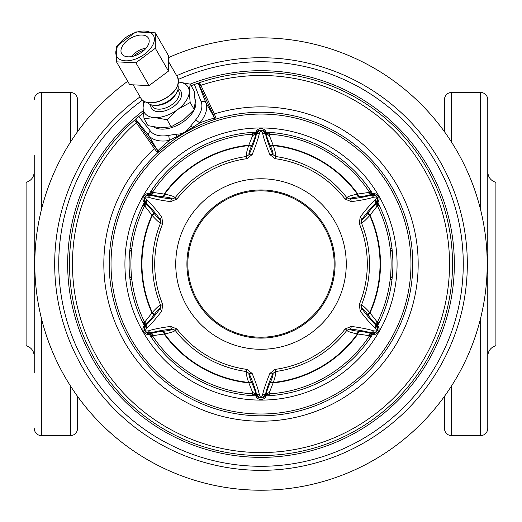 <?xml version="1.0" encoding="UTF-8"?>
<svg xmlns="http://www.w3.org/2000/svg" width="522" height="522" viewBox="0 0 522 522"><rect width="100%" height="100%" fill="white"/><g stroke="black" fill="none" stroke-linecap="round" stroke-linejoin="round"><path stroke-width="0.78" d="M41.46 318.498L41.46 435.687L70.372 435.687C74.757 435.263 77.171 432.849 77.595 428.464L77.595 396.426M77.595 131.635L77.595 99.604C77.171 95.213 74.757 92.799 70.372 92.374L70.372 142.278M34.23 372.63L34.23 155.432M34.23 264.034L34.23 236.022M34.23 292.039L34.23 347.15M34.23 171.875C33.904 177.219 31.189 180.723 26.1 182.374L26.1 345.688C31.189 347.339 33.904 350.843 34.23 356.187M487.77 356.187C488.096 350.843 490.81 347.339 495.9 345.688L495.9 182.374C490.81 180.723 488.096 177.219 487.77 171.875M444.405 396.426L444.405 428.464C444.829 432.849 447.243 435.263 451.628 435.687L451.628 385.791M480.54 209.57L480.54 92.374L451.628 92.374C447.243 92.799 444.829 95.213 444.405 99.604L444.405 131.635M480.54 92.374C484.931 92.799 487.339 95.213 487.77 99.604L487.77 428.464C487.339 432.849 484.931 435.263 480.54 435.687L451.628 435.687M487.77 264.034L487.77 180.912M487.77 347.15L487.77 321.669M261 37.838A226.196 226.196 0 0 0 168.73 57.511A226.196 226.196 0 0 1 487.196 264.034A226.196 226.196 0 0 1 45.943 334.132A226.196 226.196 0 0 1 127.701 81.282A226.196 226.196 0 0 0 261 490.23A226.196 226.196 0 0 0 487.196 264.034A226.196 226.196 0 0 0 261 37.838M140.072 96.864A206.32 206.32 0 0 0 261 470.348A206.32 206.32 0 0 0 467.32 264.034A206.32 206.32 0 0 0 176.69 75.723M142.395 100.191A202.268 202.268 0 0 0 261 466.296A202.268 202.268 0 0 0 463.268 264.034A202.268 202.268 0 0 0 178.413 79.396M215.586 119.205L216.004 119.075L215.938 117.907L214.314 113.946L200.892 85.321A1.449 0.698 -24.9 0 1 199.391 85.321L198.249 83.07A191.535 191.535 0 0 0 198.249 83.07L191.078 85.712M198.314 83.187L199.371 82.685A191.535 191.535 0 0 1 452.124 276.536A191.535 191.535 0 0 1 176.266 435.805A191.535 191.535 0 0 1 134.761 119.988L135.727 119.323M135.772 121.874L136.288 122.624A188.546 188.546 0 0 0 177.767 433.208A188.546 188.546 0 0 0 449.129 276.536A188.546 188.546 0 0 0 200.892 85.321L199.371 82.685A191.535 191.535 0 0 1 452.124 276.536A191.535 191.535 0 0 1 176.266 435.805A191.535 191.535 0 0 1 134.761 119.988L135.772 121.874A1.449 0.92 143.7 0 0 136.373 120.393L155.184 147.348L158.127 150.682C159.797 148.613 163.562 145.194 169.409 140.431L176.651 136.581C182.126 133.997 187.509 130.891 192.801 127.257L199.756 122.911C206.81 120.23 211.645 118.677 214.268 118.266L212.859 114.05L199.391 85.321M135.674 119.186L143.335 112.902M200.278 84.101A1.449 1.024 -30 0 1 198.693 83.84L198.641 83.742M212.859 114.05A1.449 0.574 -25.3 0 0 214.314 113.946A157.181 157.181 0 0 1 417.75 275.655A157.181 157.181 0 0 1 192.69 405.587A157.181 157.181 0 0 1 154.368 148.555L136.288 122.624A1.449 0.698 144.9 0 0 137.038 121.319M138.793 116.55L150.453 131.126A29.395 16.861 -30 0 0 168.717 135.387L176.814 134.108C182.158 134.389 186.745 131.746 190.576 126.161L195.737 119.786L199.756 122.911A33.01 18.936 -30 0 0 205.864 102.762L198.184 83.089M153.879 127.003A25.297 14.512 -30 0 0 172.821 127.211A25.297 14.512 -30 0 0 195.091 99.35M155.184 147.348A1.449 0.574 145.3 0 1 154.368 148.555L156.978 151.948L157.957 152.587L158.283 152.287M168.717 135.387L169.409 140.431A33.01 18.936 -30 0 1 148.907 135.648L157.331 150.238A1.449 1.266 139.7 0 1 156.978 151.948M176.814 134.108A3.615 1.612 80.4 0 0 176.651 136.581L176.795 137.749M190.576 126.161L193.734 127.968M193.76 127.955L195 127.348M196.265 126.748L197.538 126.154M198.817 125.574L199.182 125.41M211.11 120.68L215.057 119.368M177.865 137.038L178.961 136.333M180.064 135.629L181.173 134.937M189.134 130.343L190.289 129.73M191.437 129.13L192.592 128.542M158.688 151.915L161.8 149.155M171.855 141.188L172.182 140.953M173.324 140.131L174.478 139.328M175.633 138.532L176.775 137.762M261 415.812A151.785 151.785 0 0 1 109.215 264.034A151.785 151.785 0 0 1 261 112.25A151.785 151.785 0 0 1 412.785 264.034A151.785 151.785 0 0 1 261 415.812M261 414.005A149.977 149.977 0 0 0 410.977 264.034A149.977 149.977 0 0 0 261 114.057A149.977 149.977 0 0 0 111.023 264.034A149.977 149.977 0 0 0 261 414.005M261 400.106A136.079 136.079 0 0 1 124.921 264.034A136.079 136.079 0 0 1 261 127.955A136.079 136.079 0 0 1 397.079 264.034A136.079 136.079 0 0 1 261 400.106M255.721 395.833A131.903 131.903 0 0 1 149.494 334.504M144.222 325.363A131.903 131.903 0 0 1 129.567 275.179A3.615 3.615 0 0 0 131.674 278.161M131.674 249.901A3.615 3.615 0 0 0 129.567 252.883A131.903 131.903 0 0 1 144.222 202.699M149.494 193.564A131.903 131.903 0 0 1 255.721 132.229M266.279 395.833A131.903 131.903 0 0 0 372.506 334.504M377.778 325.363A131.903 131.903 0 0 0 377.778 202.699M372.506 193.564A131.903 131.903 0 0 0 266.279 132.229M142.858 322.687L144.424 321.787A130.095 130.095 0 0 0 144.431 321.8L144.437 321.813A130.095 130.095 0 0 1 144.424 321.787L144.685 324.286M252.726 395.676L252.726 393.869A130.095 130.095 0 0 0 252.739 393.869L252.759 393.869A130.095 130.095 0 0 1 252.726 393.869L255.023 394.886M269.267 393.869L269.274 393.869A130.095 130.095 0 0 0 369.302 336.116L371.338 334.635M379.142 205.374L377.576 206.275A130.095 130.095 0 0 0 377.569 206.262L377.563 206.249A130.095 130.095 0 0 1 377.576 206.275L377.315 203.776M267.251 133.417L266.37 132.399A3.615 3.615 -178.6 0 0 269.274 134.193L269.274 134.193A130.095 130.095 0 0 0 269.261 134.193L269.241 134.193A130.095 130.095 0 0 1 269.274 134.193L266.977 133.175M151.126 191.045L152.698 191.952L150.662 193.427M131.812 279.387L129.991 279.387M144.757 323.927L144.313 325.193L145.416 324.573C147.087 323.673 149.827 320.619 153.631 315.412A3.615 1.318 35.7 0 0 151.967 312.932L152.274 312.508A119.042 119.042 0 0 1 152.274 215.553C156.978 220.786 159.784 223.175 160.685 222.705L162.72 223.54L161.787 216.969C155.765 209.165 150.806 203.508 146.91 200.011L144.979 197.342L145.233 196.898L148.516 197.238C153.494 198.862 160.867 200.331 170.635 201.642L176.795 199.163A106.292 106.292 0 0 1 246.926 158.675L246.632 156.496L249.151 154.519C252.87 145.997 255.251 139.348 256.309 134.559C258.22 131.218 259.538 129.73 260.256 130.089L261.744 130.089C262.285 129.541 263.597 131.029 265.691 134.559C266.749 139.348 269.13 145.997 272.849 154.519L275.368 156.496A108.491 108.491 0 0 1 346.947 197.818L349.916 199.012C359.156 197.975 366.105 196.709 370.777 195.228C374.594 195.189 376.545 195.58 376.623 196.416L377.367 197.707C378.045 198.177 377.413 200.063 375.475 203.365C371.853 206.666 367.286 212.056 361.766 219.534L361.315 222.705A108.491 108.491 0 0 1 361.315 305.357L361.766 308.528C367.286 316.006 371.853 321.395 375.475 324.704C377.419 327.986 378.052 329.871 377.367 330.354L376.623 331.646C376.551 332.468 374.607 332.86 370.777 332.834C366.105 331.353 359.156 330.087 349.916 329.049L346.947 330.243A108.491 108.491 0 0 1 275.368 371.566L272.849 373.543C269.13 382.065 266.749 388.714 265.691 393.503C263.78 396.844 262.462 398.332 261.744 397.973L260.256 397.973C259.715 398.521 258.403 397.033 256.309 393.503C255.251 388.714 252.87 382.065 249.151 373.543L246.632 371.566A108.491 108.491 0 0 1 175.053 330.243L172.084 329.049C162.844 330.087 155.895 331.353 151.223 332.834C147.406 332.879 145.455 332.481 145.377 331.646L144.633 330.354C143.955 329.884 144.587 327.999 146.525 324.704C150.147 321.395 154.714 316.006 160.234 308.528L160.685 305.357A108.491 108.491 0 0 1 160.685 222.705L160.234 219.534C154.714 212.056 150.147 206.666 146.525 203.365C144.581 200.076 143.948 198.19 144.633 197.707L145.377 196.416C145.449 195.593 147.393 195.202 151.223 195.228C155.895 196.709 162.844 197.975 172.084 199.012L175.053 197.818A108.491 108.491 0 0 1 246.632 156.496C245.777 155.947 246.436 152.326 248.616 145.631L252.726 135.348L252.726 132.386M265.47 397.196L265.691 395.487A5.422 5.07 0 0 1 261.744 397.973L260.746 397.855L259.395 394.847C258.318 389.719 255.897 382.6 252.152 373.478L246.926 369.387A106.292 106.292 0 0 1 176.795 328.899L175.053 330.243C175.007 331.261 171.542 332.494 164.652 333.956L153.696 335.542L151.126 337.016M131.322 253.594L131.276 254.188M131.231 254.808L131.185 255.447M131.146 256.1L130.983 259.512M130.983 268.549L131.146 271.962M131.185 272.615L131.231 273.254M131.276 273.874L131.322 274.468M390.678 274.468L390.724 273.874M390.769 273.254L390.815 272.615M390.854 271.962L391.017 268.549M391.017 259.512L390.854 256.1M390.815 255.447L390.769 254.808M390.724 254.188L390.678 253.594M254.749 394.645L255.134 395.004M255.01 394.873L255.63 395.663L255.636 394.404C255.695 392.505 254.423 388.603 251.813 382.704A3.615 1.318 -24.3 0 0 248.837 382.907L248.616 382.43C246.436 375.736 245.777 372.121 246.632 371.566L246.926 369.387M255.63 395.663L256.309 396.837L255.63 395.663A3.615 3.615 1.4 0 0 252.726 393.869L252.726 392.714L248.837 382.907A119.499 119.499 0 0 1 164.13 334.008A3.615 1.318 -95.7 0 0 162.818 331.326C156.404 332.018 152.391 332.86 150.78 333.865L149.69 334.504L150.682 334.641L152.698 336.116A130.095 130.095 0 0 0 152.698 336.116A130.095 130.095 0 0 0 252.726 393.869A130.095 130.095 0 0 1 152.698 336.116A3.615 3.615 0 0 0 149.69 334.504L148.646 334.504M251.813 382.704L251.591 382.221C249.32 377.001 248.505 374.111 249.151 373.543L252.152 373.478M143.876 332.168L144.144 332.521M144.437 332.853L144.764 333.16M145.808 333.878L146.284 334.1M147.909 334.485L150.78 333.865A3.615 3.38 -120.4 0 1 153.696 335.542M143.791 326.1L143.269 327.131M142.963 328.345L142.917 328.867M143.015 330.132L143.119 330.563M143.256 330.987L143.433 331.398M150.538 334.602L150.995 334.746M145.423 321.206A3.615 3.38 60.4 0 1 145.416 324.573L144.809 325.695L143.635 326.367A5.422 5.422 0 0 0 148.333 334.504A5.422 5.422 0 0 1 143.635 326.367L144.313 325.193A3.615 3.615 61.4 0 0 144.424 321.787L145.423 321.206L151.967 312.932A119.499 119.499 0 0 1 151.967 215.129L145.423 206.856L142.858 205.374M176.795 328.899L170.635 326.42C160.867 327.731 153.494 329.199 148.516 330.824L145.233 331.163L144.979 330.726L146.91 328.051C150.812 324.553 155.771 318.896 161.787 311.092L162.72 304.522A106.292 106.292 0 0 1 162.72 223.54M153.631 315.412L153.944 314.981C157.324 310.401 159.419 308.248 160.234 308.528L161.787 311.092M153.944 314.981A3.615 1.312 35.7 0 0 152.274 312.508C156.978 307.275 159.784 304.887 160.685 305.357L162.72 304.522M144.424 321.787A130.095 130.095 0 0 1 144.424 206.275L144.692 203.795L144.313 202.869A3.615 3.615 0 0 1 144.424 206.275A130.095 130.095 0 0 0 144.424 321.787L144.431 321.8M161.787 216.969A3.615 1.475 -36.3 0 0 160.234 219.534C159.419 219.814 157.324 217.661 153.944 213.08L153.631 212.65C149.827 207.443 147.087 204.389 145.416 203.489L143.791 201.968M143.433 196.663L143.256 197.075M143.119 197.499L143.015 197.929M142.917 199.202L142.963 199.717M143.439 201.322L145.416 203.489A3.615 3.38 -60.4 0 1 145.423 206.856M151.008 193.31L147.491 193.629M146.284 193.962L145.808 194.184M144.764 194.902L144.437 195.208M144.144 195.541L143.876 195.894M144.653 203.652L144.757 204.122M148.646 193.564L150.78 194.204C152.391 195.202 156.404 196.044 162.818 196.735A3.615 1.318 95.7 0 0 164.13 194.06L164.652 194.112C171.542 195.567 175.007 196.807 175.053 197.818L176.795 199.163M153.696 192.52A3.615 3.38 120.4 0 1 150.78 194.204L149.507 194.236L148.333 193.564A5.422 5.422 0 0 0 143.635 201.694A5.422 5.422 0 0 1 148.333 193.564L149.69 193.564A3.615 3.615 121.4 0 0 152.698 191.952L153.696 192.52L164.13 194.06A119.499 119.499 0 0 1 248.837 145.155A3.615 1.318 24.3 0 0 251.813 145.357C254.416 139.459 255.695 135.563 255.636 133.658L255.63 132.399L255.01 133.188L252.726 134.193A130.095 130.095 0 0 0 152.698 191.952A130.095 130.095 0 0 1 252.726 134.193L252.733 134.193M162.818 196.735L163.347 196.787C169.004 197.427 171.914 198.171 172.084 199.012A3.615 1.475 96.3 0 0 170.635 201.642M256.53 130.865L255.63 132.399A3.615 3.615 0 0 1 252.726 134.193M246.926 158.675L252.152 154.584C255.897 145.462 258.318 138.343 259.395 133.214L261 130.128L262.605 133.214C263.682 138.343 266.103 145.462 269.848 154.584L275.074 158.675A106.292 106.292 0 0 1 345.205 199.163L346.947 197.818C346.993 196.807 350.458 195.567 357.348 194.112L368.304 192.52L369.302 191.952A130.095 130.095 0 0 0 269.274 134.193L269.274 135.348L273.163 145.155A3.615 1.318 155.7 0 1 270.187 145.357C267.577 139.459 266.305 135.557 266.364 133.658L266.37 132.399L265.691 131.224A5.422 5.422 0 0 0 256.309 131.224L256.145 131.498M265.855 131.498L265.691 131.224A5.422 5.422 0 0 0 256.309 131.224L255.63 132.399L256.309 131.224L256.309 132.575L255.636 133.658A3.615 3.38 -0.4 0 1 252.726 135.348M260.556 128.529L260.113 128.588M259.675 128.673L259.251 128.803M258.103 129.352L257.679 129.652M269.274 135.348A3.615 3.38 -179.6 0 1 266.364 133.658L265.215 130.526M264.321 129.652L263.897 129.352M262.749 128.803L262.325 128.673M261.887 128.588L261.444 128.529M255.114 133.084L254.762 133.404M270.187 145.357L270.409 145.84C272.68 151.06 273.495 153.951 272.849 154.519L269.848 154.584M345.205 199.163L351.365 201.642A3.615 1.475 83.7 0 0 349.916 199.012C350.086 198.171 352.996 197.427 358.653 196.787L359.182 196.735A3.615 1.318 84.3 0 1 357.87 194.06A119.499 119.499 0 0 0 273.163 145.155L273.384 145.631C275.564 152.326 276.223 155.947 275.368 156.496L275.074 158.675M359.182 196.735C365.596 196.044 369.609 195.202 371.22 194.204L372.31 193.564L371.318 193.421L369.302 191.952A130.095 130.095 0 0 0 369.302 191.952L370.874 191.045M374.091 193.577L372.31 193.564A3.615 3.615 0 0 1 369.302 191.952A130.095 130.095 0 0 0 369.302 191.952A130.095 130.095 0 0 0 269.274 134.193L269.274 132.386M377.243 204.135L378.365 201.694A5.422 5.422 0 0 0 373.667 193.564L373.354 193.564M378.209 201.968L377.687 202.869A3.615 3.615 -118.6 0 0 377.576 206.275L376.577 206.856L370.033 215.129A3.615 1.318 -144.3 0 1 368.369 212.65C372.173 207.443 374.913 204.389 376.584 203.489L377.687 202.869L378.365 201.694A5.422 5.422 0 0 0 373.667 193.564L372.31 193.564L373.667 193.564L372.493 194.236L371.22 194.204A3.615 3.38 59.6 0 1 368.304 192.52M378.124 195.894L377.856 195.541M377.563 195.208L377.236 194.902M376.192 194.184L375.716 193.962M376.577 206.856A3.615 3.38 -119.6 0 1 376.584 203.489L378.731 200.931M379.037 199.717L379.083 199.202M378.985 197.929L378.881 197.499M378.744 197.075L378.567 196.663M371.462 193.46L371.005 193.316M351.365 201.642C361.133 200.331 368.506 198.862 373.484 197.238L376.767 196.898L377.021 197.342L375.09 200.011C371.188 203.515 366.229 209.165 360.213 216.969L359.28 223.54A106.292 106.292 0 0 1 359.28 304.522L360.213 311.092C366.235 318.896 371.194 324.553 375.09 328.051L377.021 330.726L376.767 331.163L373.484 330.824C368.506 329.199 361.133 327.731 351.365 326.42L345.205 328.899A106.292 106.292 0 0 1 275.074 369.387L269.848 373.478C266.103 382.6 263.682 389.719 262.605 394.847L261.254 397.855M368.369 212.65L368.056 213.08C364.676 217.661 362.581 219.814 361.766 219.534L360.213 216.969M359.28 304.522L361.315 305.357C362.216 304.887 365.022 307.275 369.726 312.508L370.033 312.932A119.499 119.499 0 0 0 370.033 215.129L369.726 215.553C365.022 220.786 362.216 223.175 361.315 222.705L359.28 223.54M360.213 311.092A3.615 1.475 143.7 0 0 361.766 308.528C362.581 308.248 364.676 310.401 368.056 314.981L368.369 315.412A3.615 1.318 144.3 0 1 370.033 312.932L376.577 321.206L379.142 322.687M377.576 206.275A130.095 130.095 0 0 1 377.576 321.787L377.308 324.266L377.687 325.193A3.615 3.615 0 0 1 377.576 321.787A130.095 130.095 0 0 0 377.576 206.275L377.569 206.262M368.369 315.412C372.173 320.619 374.913 323.673 376.584 324.573L378.209 326.1M378.567 331.398L378.744 330.987M378.881 330.563L378.985 330.132M379.083 328.867L379.037 328.345M378.561 326.746L376.584 324.573A3.615 3.38 119.6 0 1 376.577 321.206M370.992 334.752L374.509 334.432M375.716 334.1L376.192 333.878M377.236 333.16L377.563 332.853M377.856 332.521L378.124 332.168M377.347 324.41L377.243 323.94M373.354 334.504L371.22 333.865C369.622 332.866 365.609 332.018 359.182 331.326A3.615 1.318 -84.3 0 0 357.87 334.008L357.348 333.956C350.458 332.494 346.993 331.261 346.947 330.243L345.205 328.899M370.874 337.016L368.304 335.542L357.87 334.008A119.499 119.499 0 0 1 273.163 382.907L269.274 392.714L269.274 393.869A130.095 130.095 0 0 0 369.302 336.116A130.095 130.095 0 0 1 269.274 393.869L266.99 394.873L266.37 395.663A3.615 3.615 0 0 1 269.274 393.869L269.274 395.676M359.182 331.326L358.653 331.274C352.996 330.635 350.086 329.891 349.916 329.049A3.615 1.475 -83.7 0 0 351.365 326.42M269.848 373.478A3.615 1.475 -156.3 0 0 272.849 373.543C273.495 374.111 272.68 377.001 270.409 382.221L270.187 382.704C267.577 388.603 266.305 392.505 266.364 394.404L265.855 396.57M261.444 399.532L261.887 399.48M262.325 399.389L262.749 399.258M263.897 398.71L264.321 398.41M252.726 392.714A3.615 3.38 0.4 0 1 255.636 394.404L256.309 395.487L256.309 396.837A5.422 5.422 0 0 0 265.691 396.837A5.422 5.422 0 0 1 256.309 396.837L256.785 397.536M257.679 398.41L258.103 398.71M259.251 399.258L259.675 399.389M260.113 399.48L260.556 399.532M266.886 394.984L267.238 394.658M162.818 331.326L163.347 331.274C169.004 330.635 171.914 329.891 172.084 329.049A3.615 1.475 -96.3 0 1 170.642 326.42M145.377 331.646L145.233 331.163M146.91 328.051A3.615 3.008 47.4 0 1 146.525 324.704L144.809 325.695A5.422 5.07 60 0 0 144.633 330.354L144.979 330.726M153.944 213.08A3.615 1.312 -35.7 0 1 152.274 215.553L151.967 215.129A3.615 1.318 -35.7 0 0 153.631 212.65M144.633 197.707L144.979 197.342M148.516 197.238A3.615 3.008 107.4 0 1 151.223 195.228L149.507 194.236A5.422 5.07 120 0 0 145.377 196.416L145.233 196.898M251.813 145.357L251.591 145.84C249.32 151.06 248.505 153.951 249.151 154.519A3.615 1.475 23.7 0 1 252.152 154.584M260.256 130.089L260.746 130.206M270.409 382.221A3.615 1.312 -155.7 0 1 273.384 382.43C275.564 375.736 276.223 372.121 275.368 371.566L275.074 369.387M358.653 331.274A3.615 1.312 -84.3 0 0 357.348 333.956A119.042 119.042 0 0 1 273.384 382.43L273.163 382.907A3.615 1.318 -155.7 0 0 270.187 382.704M261 189.949A74.085 74.085 0 0 1 335.085 264.034A74.085 74.085 0 0 1 261 338.112A74.085 74.085 0 0 1 186.915 264.034A74.085 74.085 0 0 1 261 189.949M187.822 264.034A73.178 73.178 0 0 1 261 190.85A73.178 73.178 0 0 1 334.178 264.034A73.178 73.178 0 0 1 261 337.212A73.178 73.178 0 0 1 187.822 264.034M376.623 196.416L376.767 196.898M375.09 200.011A3.615 3.008 -132.6 0 1 375.475 203.365L377.191 202.373A5.422 5.07 -120 0 0 377.367 197.707L377.021 197.342M377.367 330.354L377.021 330.726M369.308 336.109L369.315 336.103A3.615 3.615 -58.6 0 1 372.31 334.504L373.667 334.504A5.422 5.422 0 0 0 378.365 326.367L378.581 326.792M378.365 326.367A5.422 5.422 0 0 1 373.667 334.504L372.493 333.826A5.422 5.07 -60 0 0 376.623 331.646L376.767 331.163M390.188 279.387L392.009 279.387M392.009 248.674L390.188 248.674M392.433 252.883A3.615 3.615 0 0 0 390.326 249.901M390.326 278.161A3.615 3.615 0 0 0 392.433 275.179M129.567 252.883A131.903 131.903 0 0 0 129.567 275.179M261 455.562A191.535 191.535 0 0 1 123.205 130.996M144.046 50.321A10.845 6.218 -30 0 0 141.886 50.908A10.845 6.218 150 0 0 134.395 55.893M146.036 48.252A13.552 7.771 -30 0 0 141.886 49.205A13.552 7.771 150 0 0 131.616 56.578M135.081 36.201A15.477 8.881 150 0 1 148.483 38.191A15.477 8.881 150 0 1 135.081 55.665A15.477 8.881 150 0 1 121.678 53.675A15.477 8.881 150 0 1 135.081 36.201M135.081 59.227A21.141 12.123 150 0 1 115.793 52.663A21.141 12.123 150 0 1 135.081 32.638A21.141 12.123 150 0 1 154.368 39.202A21.141 12.123 150 0 1 135.081 59.227M116.478 46.393L135.89 31.888L155.308 32.834L155.308 48.285L135.89 62.79L116.478 61.844L116.478 46.393M155.308 32.834L168.482 55.658L168.482 71.109L149.07 85.615L129.658 84.668L116.478 61.844M135.89 62.79L149.07 85.615M155.308 48.285L168.482 71.109M176.619 92.779L175.633 94.502A15.177 8.704 -30 0 1 163.203 104.185A15.177 8.704 150 0 1 156.868 105.34L154.884 105.327A17.578 10.081 150 0 0 162.218 103.989A17.578 10.081 -30 0 0 176.619 92.779A17.578 10.081 -30 0 0 177.904 85.158M154.884 105.327A17.578 10.081 150 0 1 147.641 102.632M154.44 117.561A25.297 14.512 150 0 1 143.087 107.976L144.013 118.611L154.806 117.58A25.297 14.512 -30 0 0 177.519 109.653L177.885 109.379A25.297 14.512 -30 0 0 189.245 91.859L189.245 91.565A25.297 14.512 -30 0 0 178.589 82.026L190.165 84.133L194.236 91.18L195.163 101.966L194.236 109.548L190.165 102.501L189.245 91.859M143.087 107.976L143.087 107.682A25.297 14.512 150 0 1 144.587 101.66M154.806 117.58L167.086 119.74L177.519 109.653M177.885 109.379L190.165 102.501M167.086 119.74L171.157 126.787L183.62 119.773L194.236 109.548M189.245 91.565L190.165 84.133A193.342 193.342 0 0 1 453.833 278.056A193.342 193.342 0 0 1 181.715 440.366A193.342 193.342 0 0 1 143.178 110.742M143.765 101.216L143.087 107.682M144.013 118.611L148.078 125.658L160.548 127.825L171.157 126.787M129.991 248.674L131.812 248.674M70.372 435.687L70.372 385.791M41.46 209.57L41.46 92.374L70.372 92.374M480.54 318.498L480.54 435.687M451.628 92.374L451.628 142.278M195.737 119.786A29.395 16.861 -30 0 0 201.172 101.842L194.386 84.453M201.172 101.842A3.615 2.949 -21.3 0 1 205.864 102.762L214.288 117.352A1.449 1.266 -19.7 0 0 215.938 117.907M200.5 84.505A1.449 0.92 -23.7 0 1 198.921 84.283L198.223 83.076M135.537 121.482A1.449 1.024 150 0 0 136.105 119.982M135.713 119.16L148.907 135.648A3.615 2.949 141.3 0 1 150.453 131.126M216.004 119.075A1.449 1.429 72.8 0 1 214.268 118.266M159.517 151.165L157.957 152.587A1.449 1.429 47.2 0 0 158.127 150.682M260.746 397.855L260.256 397.973A5.422 5.07 0 0 1 256.309 395.487L256.309 393.503A3.615 3.008 -12.6 0 0 259.395 394.847M251.591 382.221A3.615 1.312 -24.3 0 0 248.616 382.43A119.042 119.042 0 0 1 164.652 333.956A3.615 1.312 -95.7 0 0 163.347 331.274M163.347 196.787A3.615 1.312 95.7 0 0 164.652 194.112A119.042 119.042 0 0 1 248.616 145.631A3.615 1.312 24.3 0 0 251.591 145.84M261.744 130.095A5.422 5.07 180 0 1 265.691 132.575L265.691 134.559A3.615 3.008 167.4 0 0 262.605 133.214M270.409 145.84A3.615 1.312 155.7 0 0 273.384 145.631A119.042 119.042 0 0 1 357.348 194.112A3.615 1.312 84.3 0 0 358.653 196.787M368.056 213.08A3.615 1.312 -144.3 0 0 369.726 215.553A119.042 119.042 0 0 1 369.726 312.508A3.615 1.312 144.3 0 0 368.056 314.981M373.484 330.824A3.615 3.008 -72.6 0 1 370.777 332.834L372.493 333.826L371.22 333.865A3.615 3.38 -59.6 0 0 368.304 335.542M262.605 394.847A3.615 3.008 -167.4 0 0 265.691 393.503L265.691 395.487L266.364 394.404A3.615 3.38 179.6 0 1 269.274 392.714M261 178.772A85.262 85.262 0 0 0 175.738 264.034A85.262 85.262 0 0 0 261 349.29A85.262 85.262 0 0 0 346.262 264.034A85.262 85.262 0 0 0 261 178.772M145.468 331.764A5.422 5.07 60 0 0 149.507 333.826L151.223 332.834A3.615 3.008 -107.4 0 1 148.516 330.824M144.574 197.845A5.422 5.07 120 0 0 144.809 202.373L146.525 203.365A3.615 3.008 -47.4 0 1 146.91 200.011M260.256 130.095A5.422 5.07 180 0 0 256.309 132.575L256.309 134.559A3.615 3.008 12.6 0 1 259.395 133.214M261.744 130.089L261.254 130.206M376.532 196.298A5.422 5.07 -120 0 0 372.493 194.236L370.777 195.228A3.615 3.008 72.6 0 1 373.484 197.238M377.426 330.217A5.422 5.07 -60 0 0 377.191 325.695L375.475 324.704A3.615 3.008 132.6 0 1 375.09 328.051M169.213 62.77L177.591 77.276A21.141 12.123 150 0 1 159.282 101.144A21.141 12.123 150 0 1 140.973 98.417L133.573 85.608M159.347 101.242A20.599 11.817 150 0 1 150.682 102.749M176.482 87.853A20.599 11.817 150 0 1 159.504 101.183M151.621 104.935L152.28 106.077A15.177 8.704 150 0 0 165.422 108.034A15.177 8.704 -30 0 0 178.57 90.9L177.911 89.758M178.126 88.805A16.985 9.742 -30 0 1 180.175 99.434A16.985 9.742 -30 0 1 166.166 110.449A16.985 9.742 150 0 1 150.688 104.648M41.46 92.374C37.069 92.799 34.661 95.213 34.23 99.604M41.46 435.687C37.069 435.263 34.661 432.849 34.23 428.464M253.777 394.097L254.149 394.254M148.333 334.504L147.856 334.478M147.648 334.458L145.579 333.747M143.635 326.367L143.439 326.739M143.354 326.929L142.911 329.095M144.751 322.811L144.796 323.209M143.635 201.694L143.419 201.27M143.335 201.081L142.911 198.934M148.333 193.564L147.915 193.577M147.706 193.597L145.605 194.295M151.974 192.748L151.648 192.983M256.309 131.224L256.563 130.82M256.687 130.65L258.331 129.215M265.691 131.224L265.47 130.872M265.352 130.696L263.695 129.234M268.223 133.971L267.851 133.808M373.667 193.564L374.143 193.584M374.352 193.603L376.421 194.315M378.365 201.694L378.561 201.322M378.646 201.133L379.089 198.967M377.249 205.25L377.204 204.852M378.665 326.987L379.089 329.128M373.667 334.504L374.085 334.485M374.294 334.465L376.395 333.767M370.026 335.313L370.352 335.078M265.691 396.837L265.437 397.242M265.313 397.412L263.669 398.847M256.309 396.837L256.53 397.196M256.648 397.366L258.305 398.834M177.591 77.276C180.149 86.626 174.107 94.639 159.458 101.314C150.473 104.119 144.313 103.154 140.973 98.417M159.654 151.041L170.687 142.043M175.275 138.78L175.875 138.369M178.739 136.477L179.783 135.805M189.512 130.135L190.478 129.626"/></g></svg>
